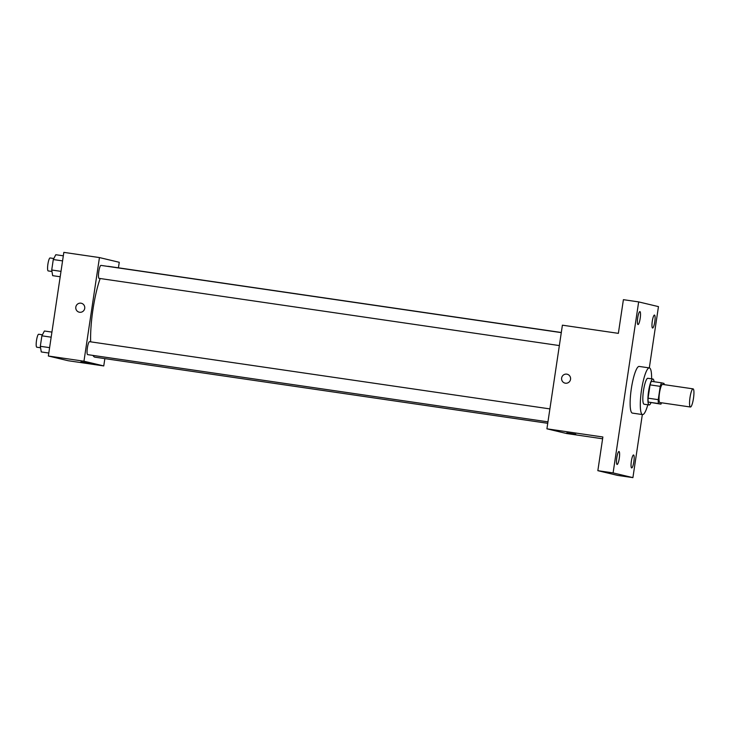 <?xml version="1.0" encoding="UTF-8"?>
<svg xmlns="http://www.w3.org/2000/svg" width="730" height="730" viewBox="0 0 730 730"><rect width="100%" height="100%" fill="white"/><g stroke="black" fill="none" stroke-linecap="round" stroke-linejoin="round"><path stroke-width="1.09" d="M690.388 407.002A9.171 1.77 -81.7 0 1 689.996 397.604A9.171 1.77 -81.7 0 1 693.071 388.862A9.171 1.77 -81.7 0 1 693.5 398.197A9.171 1.77 -81.7 0 1 690.416 407.012A9.171 1.77 -81.7 0 1 690.388 407.002L659.893 402.549A9.171 1.77 -81.7 0 1 659.473 393.141A9.171 1.77 -81.7 0 1 662.548 384.4L693.071 388.862M660.23 386.362L658.25 399.657A12.456 2.409 -81.7 0 0 658.405 403.544L648.222 402.057A12.456 2.409 -81.7 0 1 648.076 398.169L650.056 384.874L660.23 386.362A12.456 2.409 -81.7 0 1 661.499 382.812L664.035 383.414A12.456 2.409 -81.7 0 1 664.154 384.637M658.405 403.544L660.942 404.146A12.456 2.409 -81.7 0 0 661.508 402.787M648.076 398.169L658.25 399.657M648.222 402.057L660.942 404.146M650.056 384.874A12.456 2.409 -81.7 0 1 651.324 381.325L661.499 382.812M654.053 381.726A13.103 2.537 98.3 0 0 652.939 379.025A13.103 2.537 98.3 0 0 648.568 391.399A13.103 2.537 98.3 0 0 649.152 404.958A13.103 2.537 98.3 0 0 650.987 402.695M649.152 404.958L644.061 404.21A13.103 2.537 -81.7 0 1 644.024 404.201A13.103 2.537 -81.7 0 1 643.486 390.659A13.103 2.537 -81.7 0 1 647.848 378.286L652.939 379.025M647.82 404.758A23.579 4.562 -81.7 0 1 642.546 414.585A23.579 4.562 -81.7 0 1 642.473 414.567A23.579 4.562 -81.7 0 1 641.469 390.386A23.579 4.562 -81.7 0 1 649.362 367.92A23.579 4.562 -81.7 0 1 651.607 378.834M642.546 414.585L632.372 413.098A23.579 4.562 -81.7 0 1 632.299 413.08A23.579 4.562 -81.7 0 1 631.295 388.907A23.579 4.562 -81.7 0 1 639.188 366.433L649.362 367.92M654.764 321.839A6.552 1.268 -81.7 0 1 652.583 328.026A6.552 1.268 -81.7 0 1 652.273 321.355A6.552 1.268 -81.7 0 1 654.472 315.059A6.552 1.268 -81.7 0 1 654.764 321.839M633.85 461.752A6.552 1.268 -81.7 0 1 631.669 467.939A6.552 1.268 -81.7 0 1 631.359 461.278A6.552 1.268 -81.7 0 1 633.558 454.973A6.552 1.268 -81.7 0 1 633.85 461.752M619.277 458.276A6.552 1.268 -81.7 0 1 617.096 464.462A6.552 1.268 -81.7 0 1 616.786 457.801A6.552 1.268 -81.7 0 1 618.985 451.505A6.552 1.268 -81.7 0 1 619.277 458.276M640.192 318.362A6.552 1.268 -81.7 0 1 638.002 324.549A6.552 1.268 -81.7 0 1 637.701 317.888A6.552 1.268 -81.7 0 1 639.9 311.591A6.552 1.268 -81.7 0 1 640.192 318.362M649.308 367.911L658.46 306.618L638.659 301.901L613.1 472.912L632.91 477.63L642.336 414.549M638.659 301.901L623.402 299.674L618.365 333.354L562.401 325.178L546.916 428.82L602.87 436.996L597.843 470.677L613.1 472.912M565.421 383.204A4.59 4.499 103.4 0 1 561.717 377.629A4.59 4.499 103.4 0 1 567.155 374.216A4.59 4.499 103.4 0 1 570.513 379.518A4.59 4.499 103.4 0 1 565.421 383.204M597.843 470.677L617.644 475.403L632.91 477.63M546.916 428.82L566.717 433.547L602.606 438.785M566.772 432.908L575.76 434.24L566.772 432.908M565.029 383.131A4.59 4.499 103.4 0 1 561.717 377.629A4.59 4.499 103.4 0 1 567.155 374.216M547.737 423.3L94.973 357.18A45.908 8.879 -81.7 0 1 94.827 357.152A45.908 8.879 -81.7 0 1 92.984 355.419M90.657 341.832A45.908 8.879 -81.7 0 1 100.156 278.513M107.575 266.359A45.908 8.879 -81.7 0 1 108.241 266.331L561.306 332.497M559.353 345.573L99.07 278.358A6.552 1.268 -81.7 0 1 99.052 278.358A6.552 1.268 -81.7 0 1 98.778 271.633A6.552 1.268 -81.7 0 1 100.968 265.391L561.288 332.624M547.956 421.858L87.673 354.634A6.552 1.268 -81.7 0 1 87.655 354.634A6.552 1.268 -81.7 0 1 87.372 347.918A6.552 1.268 -81.7 0 1 89.562 341.676L549.891 408.9M118.424 267.819L119.255 262.289L99.453 257.571L83.959 361.213L103.76 365.931L104.855 358.622M83.959 361.213L48.353 356.012L63.838 252.37L99.453 257.571M79.588 312.257A4.59 4.499 103.4 0 1 75.893 306.682A4.59 4.499 103.4 0 1 81.331 303.26A4.59 4.499 103.4 0 1 84.689 308.571A4.59 4.499 103.4 0 1 79.588 312.257M48.353 356.012L68.155 360.729L103.76 365.931M89.927 363.284L80.866 361.934M79.205 312.185A4.59 4.499 103.4 0 1 75.893 306.682A4.59 4.499 103.4 0 1 81.331 303.26M51.921 332.095L44.402 331L41.884 335.818L40.314 346.294L41.272 351.942L48.791 353.037M41.884 335.818L51.164 337.178M40.314 346.294L49.603 347.644M40.561 347.763L36.801 347.206A6.552 1.268 -81.7 0 1 36.774 347.206A6.552 1.268 -81.7 0 1 36.5 340.49A6.552 1.268 -81.7 0 1 38.69 334.249L42.422 334.787M63.328 255.819L55.799 254.715L53.281 259.542L51.721 270.009L52.669 275.657L60.198 276.761M53.281 259.542L62.561 260.893M51.721 270.009L61.001 271.368M51.967 271.478L48.198 270.93A6.552 1.268 -81.7 0 1 48.18 270.921A6.552 1.268 -81.7 0 1 47.897 264.205A6.552 1.268 -81.7 0 1 50.096 257.964L53.819 258.511"/></g></svg>
